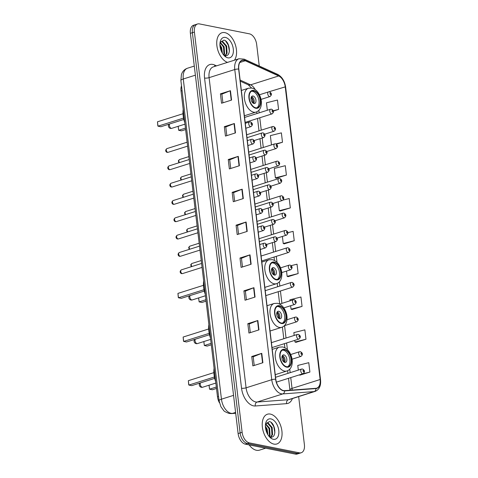 <?xml version="1.0" encoding="UTF-8"?>
<svg xmlns="http://www.w3.org/2000/svg" width="478" height="478" viewBox="0 0 478 478"><rect width="100%" height="100%" fill="white"/><g stroke="black" fill="none" stroke-linecap="round" stroke-linejoin="round"><path stroke-width="0.72" d="M272.012 347.572A2.438 1.434 72.5 0 0 272.078 347.554L298.911 339.069A2.438 1.434 -107.5 0 1 298.457 339.087A2.438 1.434 -107.5 0 1 296.713 336.811A2.438 1.434 -107.5 0 1 297.441 334.421L298.397 334.367C300.781 335.777 300.955 337.343 298.911 339.069M265.816 295.607A2.438 1.434 72.5 0 0 265.882 295.589L292.715 287.105A2.438 1.434 -107.5 0 1 292.255 287.123A2.438 1.434 -107.5 0 1 290.516 284.84A2.438 1.434 -107.5 0 1 291.245 282.45L292.201 282.402C294.585 283.807 294.759 285.378 292.715 287.105M261.687 260.964A2.438 1.434 72.5 0 0 261.753 260.946L288.581 252.456A2.438 1.434 -107.5 0 1 288.126 252.48A2.438 1.434 -107.5 0 1 286.382 250.197A2.438 1.434 -107.5 0 1 287.111 247.807L288.073 247.759C290.457 249.163 290.624 250.729 288.581 252.456M245.16 122.386A2.438 1.434 72.5 0 0 245.226 122.368L272.06 113.883A2.438 1.434 -107.5 0 1 271.6 113.901A2.438 1.434 -107.5 0 1 269.861 111.619A2.438 1.434 -107.5 0 1 270.59 109.229L271.546 109.181C273.93 110.585 274.103 112.157 272.06 113.883M219.42 402.733A9.751 5.73 -107.5 0 1 217.49 396.794L181.025 91.005A9.751 5.73 -107.5 0 1 181.509 85.795M259.243 66L256.668 44.442A9.751 5.73 72.5 0 0 249.444 33.848L199.386 23.9A9.751 5.73 72.5 0 0 197.563 23.984L193.548 25.25A9.751 5.73 72.5 0 0 190.387 33.335L238.11 433.558A9.751 5.73 72.5 0 0 245.334 444.152L295.398 454.1A9.751 5.73 72.5 0 0 297.22 454.016L299.222 453.383A9.751 5.73 72.5 0 1 297.4 453.467A9.751 5.73 72.5 0 0 299.222 453.383L301.23 452.75A9.751 5.73 72.5 0 0 304.396 444.665L298.66 396.591M197.563 23.984A9.751 5.73 72.5 0 0 194.397 32.068L242.119 432.291A9.751 5.73 72.5 0 0 249.343 442.885L247.341 443.518L297.4 453.467L247.341 443.518A9.751 5.73 72.5 0 1 240.117 432.925A9.751 5.73 72.5 0 0 247.341 443.518L245.334 444.152M194.397 32.068L192.395 32.701L240.117 432.925L192.395 32.701A9.751 5.73 72.5 0 1 195.556 24.617A9.751 5.73 72.5 0 0 192.395 32.701L190.387 33.335M273.93 444.104A15.607 9.172 72.5 0 0 276.846 443.972A15.607 9.172 72.5 0 0 281.512 428.676A15.607 9.172 72.5 0 0 270.351 414.085A15.607 9.172 72.5 0 0 267.435 414.217A15.607 9.172 72.5 0 0 262.769 429.513A15.607 9.172 72.5 0 0 273.93 444.104A15.607 9.172 72.5 0 0 276.846 443.972A15.607 9.172 72.5 0 0 281.512 428.676A15.607 9.172 72.5 0 0 270.351 414.085A15.607 9.172 72.5 0 0 267.435 414.217A15.607 9.172 72.5 0 0 262.769 429.513A15.607 9.172 72.5 0 0 273.93 444.104M234.447 60.186A15.607 9.172 72.5 0 0 235.164 44.155A15.607 9.172 72.5 0 0 224.863 32.623A15.607 9.172 72.5 0 0 221.947 32.755A15.607 9.172 72.5 0 0 217.137 47.322A15.607 9.172 72.5 0 0 227.498 62.385A15.607 9.172 72.5 0 1 217.137 47.322A15.607 9.172 72.5 0 1 221.947 32.755A15.607 9.172 72.5 0 1 224.863 32.623A15.607 9.172 72.5 0 1 235.164 44.155A15.607 9.172 72.5 0 1 234.447 60.186M283.496 390.568A10.402 6.112 -107.5 0 1 275.794 379.269L238.809 69.095A10.402 6.112 -107.5 0 1 242.185 60.473A10.402 6.112 -107.5 0 1 245.274 60.76L278.68 75.954A10.402 6.112 -107.5 0 1 285.235 86.877L320.129 379.52A10.402 6.112 -107.5 0 1 316.753 388.142A10.402 6.112 -107.5 0 1 315.922 388.303L284.613 390.64A10.402 6.112 -107.5 0 1 283.496 390.568M283.526 390.819A10.665 6.268 72.5 0 0 284.667 390.89L315.982 388.554A10.665 6.268 72.5 0 0 320.29 379.55L285.396 86.912A10.665 6.268 72.5 0 0 278.674 75.715L245.274 60.521A10.665 6.268 72.5 0 0 238.642 69.065L275.627 379.233A10.665 6.268 72.5 0 0 283.526 390.819M222.909 102.812L221.876 94.124L230.127 90.808A2.599 0.645 -6.8 0 1 230.45 90.695L220.418 93.861L221.535 103.242L231.567 100.069L230.45 90.695M221.876 94.154L220.418 93.861M226.823 135.638L225.789 126.957L234.041 123.635A2.599 0.645 -6.8 0 1 234.363 123.521L224.331 126.694L225.455 136.075L235.481 132.902L234.363 123.521M225.789 126.987L224.331 126.694M228.251 159.527L229.709 159.813L237.954 156.467A2.599 0.645 -6.8 0 1 238.277 156.354L228.251 159.527L229.368 168.907L239.4 165.735L238.277 156.354M234.65 201.304L233.617 192.616L241.868 189.3A2.599 0.645 -6.8 0 1 242.197 189.186L232.165 192.353L233.282 201.734L243.314 198.561L242.197 189.186M233.623 192.646L232.165 192.353M254.224 365.455L253.191 356.773L261.442 353.451A2.599 0.645 -6.8 0 1 261.771 353.338L251.739 356.51L252.856 365.891L262.888 362.718L261.771 353.338M253.197 356.797L251.739 356.51M250.311 332.628L249.277 323.941L257.528 320.624A2.599 0.645 -6.8 0 1 257.851 320.505L247.825 323.678L248.942 333.058L258.974 329.886L257.851 320.505M249.283 323.97L247.825 323.678M246.397 299.796L245.363 291.114L253.615 287.792A2.599 0.645 -6.8 0 1 253.938 287.678L243.905 290.851L245.029 300.226L255.055 297.059L253.938 287.678M245.363 291.138L243.905 290.851M242.483 266.963L241.45 258.281L249.701 254.959A2.599 0.645 -6.8 0 1 250.024 254.846L239.992 258.018L241.109 267.399L251.141 264.226L250.024 254.846M241.45 258.305L239.992 258.018M238.57 234.136L237.53 225.449L245.788 222.133A2.599 0.645 -6.8 0 1 246.11 222.013L236.078 225.186L237.196 234.567L247.228 231.394L246.11 222.013M237.536 225.479L236.078 225.186M249.343 442.885L299.407 452.833A9.751 5.73 72.5 0 0 301.23 452.75M276.368 178.18L286.406 175.073L285.288 165.693L274.282 168.465L275.4 177.846L276.475 178.216M276.451 144.153L282.492 142.247L281.375 132.866L270.363 135.638L271.468 144.906M273.368 111.063L278.578 109.414L277.461 100.033L266.449 102.806L267.339 110.257M288.115 276.672L298.153 273.565L297.035 264.185L291.21 265.654M292.028 309.499L302.066 306.398L300.949 297.017L289.937 299.79L290.062 300.805M295.942 342.332L305.98 339.231L304.862 329.85L293.856 332.622L294.191 335.448M299.855 375.164L309.899 372.057L308.776 362.677L297.77 365.449L298.32 370.091M280.281 211.007L290.325 207.906L289.202 198.525L283.125 200.055M284.201 243.84L294.239 240.739L293.122 231.358L287.899 232.672M229.703 159.789L230.737 168.471M282.384 236.443L283.227 243.511L284.308 243.876M294.239 240.739L283.227 243.511M286.519 271.086L287.141 276.338L288.222 276.708M298.153 273.565L287.141 276.338M290.648 305.729L291.06 309.17L292.136 309.541M302.066 306.398L291.06 309.17M294.777 340.378L294.974 342.003L296.049 342.368M305.98 339.231L294.974 342.003M299.186 374.931L299.963 375.2M309.899 372.057L301.911 374.071M278.256 201.8L279.313 210.679L280.389 211.049M290.325 207.906L279.313 210.679M286.406 175.073L275.4 177.846M282.492 142.247L275.937 143.896M278.578 109.414L273.267 110.753M249.163 444.91A16.252 9.554 72.5 0 0 256.453 450.282A16.252 9.554 72.5 0 0 259.488 450.145L265.666 448.191M265.398 426.125L267.136 429.065L267.901 434.741M265.445 427.213L266.509 429.262L267.357 433.773L266.264 428.951L265.451 427.284M265.792 423.849L269.64 428.27L270.064 435.47L269.532 436.629M265.559 424.195L269.012 428.467L269.443 435.667L269.138 436.408M265.499 424.297L266.909 423.042L268.164 423.018L272.149 427.475L272.574 434.675L270.936 437.035M266.605 423.167L267.537 423.215L271.522 427.679L271.946 434.878L270.62 436.988M269.03 436.342A7.349 4.32 72.5 0 0 270.476 436.958C277.264 438.804 275.459 422.588 269.467 421.578L265.69 423.753M273.356 439.294A10.6 6.232 72.5 0 0 278.776 430.415A10.6 6.232 72.5 0 0 270.924 418.901A10.6 6.232 72.5 0 0 265.625 423.514A10.6 6.232 72.5 0 0 270.022 437.406A10.6 6.232 72.5 0 0 273.356 439.294M269.58 436.97L271.217 437.973L269.484 436.862M271.068 422.427L273.786 426.573L274.886 432.715M270.231 425.295L271.277 427.368L272.37 432.196M267.722 426.089L268.773 428.157L269.861 432.99M286.639 366.698A8.777 5.156 72.5 0 0 288.282 366.626A8.777 5.156 72.5 0 0 290.905 358.022A8.777 5.156 72.5 0 0 284.625 349.812A8.777 5.156 72.5 0 0 282.988 349.89A8.777 5.156 72.5 0 0 280.365 358.494A8.777 5.156 72.5 0 0 286.639 366.698M287.631 366.757A8.777 5.156 72.5 0 0 289.525 357.879A8.777 5.156 72.5 0 0 283.376 350.213A8.777 5.156 72.5 0 0 282.384 350.153M214.078 368.191A19.018 11.179 72.5 0 0 215.686 381.671M214.7 378.373L191.72 385.638L188.87 385.071L188.702 384.688L188.35 380.697L188.87 385.071L214.395 376.999M188.35 380.697L213.869 372.625M209.071 385.196L209.549 389.182L216.325 387.037M209.017 385.214L209.549 389.182L212.393 389.749L216.498 388.453M284.828 362.408A3.902 2.294 72.5 0 0 285.557 362.372A3.902 2.294 72.5 0 0 286.722 358.548A3.902 2.294 72.5 0 0 283.932 354.903A3.902 2.294 72.5 0 0 283.203 354.933A3.902 2.294 72.5 0 0 282.038 358.757A3.902 2.294 72.5 0 0 284.828 362.408M284.577 362.336A3.902 2.294 72.5 0 0 284.81 358.518A3.902 2.294 72.5 0 0 282.426 355.524M282.181 355.961A5.204 3.059 -107.5 0 1 284.129 362.121M282.02 356.439A4.553 2.677 -107.5 0 1 283.723 361.822M281.434 323.05A8.777 5.156 72.5 0 0 283.078 322.979A8.777 5.156 72.5 0 0 285.701 314.375A8.777 5.156 72.5 0 0 279.421 306.165A8.777 5.156 72.5 0 0 277.784 306.237A8.777 5.156 72.5 0 0 275.161 314.841A8.777 5.156 72.5 0 0 281.434 323.05M282.426 323.11A8.777 5.156 72.5 0 0 284.32 314.225A8.777 5.156 72.5 0 0 278.166 306.565A8.777 5.156 72.5 0 0 277.174 306.506M208.874 324.544A19.018 11.179 72.5 0 0 210.481 338.024M209.495 334.725L186.516 341.991L183.666 341.423L183.498 341.035L183.146 337.044L183.666 341.423L209.191 333.351M183.146 337.044L208.665 328.978M203.867 341.549L204.345 345.534L211.121 343.389M203.813 341.567L204.345 345.534L207.189 346.096L211.288 344.799M279.624 318.754A3.902 2.294 72.5 0 0 280.353 318.724A3.902 2.294 72.5 0 0 281.518 314.9A3.902 2.294 72.5 0 0 278.728 311.25A3.902 2.294 72.5 0 0 277.999 311.286A3.902 2.294 72.5 0 0 276.834 315.11A3.902 2.294 72.5 0 0 279.624 318.754M279.373 318.689A3.902 2.294 72.5 0 0 279.606 314.871A3.902 2.294 72.5 0 0 277.222 311.877M276.977 312.313A5.204 3.059 -107.5 0 1 278.925 318.473M276.816 312.791A4.553 2.677 -107.5 0 1 278.519 318.175M276.23 279.403A8.777 5.156 72.5 0 0 277.873 279.325A8.777 5.156 72.5 0 0 280.496 270.721A8.777 5.156 72.5 0 0 274.217 262.518A8.777 5.156 72.5 0 0 272.579 262.589A8.777 5.156 72.5 0 0 269.951 271.193A8.777 5.156 72.5 0 0 276.23 279.403M277.222 279.457A8.777 5.156 72.5 0 0 279.11 270.578A8.777 5.156 72.5 0 0 272.962 262.912A8.777 5.156 72.5 0 0 271.97 262.858M203.67 280.897A19.018 11.179 72.5 0 0 205.277 294.376M204.291 291.072L181.311 298.338L178.461 297.776L178.294 297.388L177.941 293.396L178.461 297.776L203.987 289.704M177.941 293.396L203.461 285.324M198.663 297.902L199.135 301.881L205.916 299.742M198.603 297.919L199.135 301.881L201.985 302.449L206.084 301.152M274.42 275.107A3.902 2.294 72.5 0 0 275.149 275.077A3.902 2.294 72.5 0 0 276.314 271.253A3.902 2.294 72.5 0 0 273.524 267.602A3.902 2.294 72.5 0 0 272.795 267.638A3.902 2.294 72.5 0 0 271.629 271.462A3.902 2.294 72.5 0 0 274.42 275.107M274.169 275.041A3.902 2.294 72.5 0 0 274.402 271.217A3.902 2.294 72.5 0 0 272.018 268.224M271.773 268.666A5.204 3.059 -107.5 0 1 273.721 274.82M271.612 269.144A4.553 2.677 -107.5 0 1 273.314 274.521M255.772 107.807A8.777 5.156 72.5 0 0 257.409 107.735A8.777 5.156 72.5 0 0 260.032 99.131A8.777 5.156 72.5 0 0 253.758 90.922A8.777 5.156 72.5 0 0 252.115 90.993A8.777 5.156 72.5 0 0 249.492 99.597A8.777 5.156 72.5 0 0 255.772 107.807M256.764 107.861A8.777 5.156 72.5 0 0 258.652 98.982A8.777 5.156 72.5 0 0 252.504 91.316A8.777 5.156 72.5 0 0 251.512 91.262M183.211 109.301A19.018 11.179 72.5 0 0 184.819 122.78M183.827 119.476L160.847 126.748L157.997 126.18L157.83 125.792L157.477 121.8L157.997 126.18L183.528 118.108M157.477 121.8L183.002 113.728M178.198 126.306L178.676 130.285L185.458 128.146M178.145 126.323L178.676 130.285L181.526 130.853L185.625 129.556M253.955 103.511A3.902 2.294 72.5 0 0 254.684 103.481A3.902 2.294 72.5 0 0 255.85 99.657A3.902 2.294 72.5 0 0 253.059 96.006A3.902 2.294 72.5 0 0 252.33 96.042A3.902 2.294 72.5 0 0 251.165 99.866A3.902 2.294 72.5 0 0 253.955 103.511M253.71 103.445A3.902 2.294 72.5 0 0 253.938 99.621A3.902 2.294 72.5 0 0 251.553 96.634M251.309 97.07A5.204 3.059 -107.5 0 1 253.256 103.23M251.147 97.548A4.553 2.677 -107.5 0 1 252.85 102.925M219.91 44.663L221.649 47.603L222.413 53.279M219.958 45.751L221.021 47.8L221.87 52.311L220.776 47.489L219.964 45.822M220.304 42.387L224.158 46.808L224.582 54.008L224.045 55.167M220.071 42.733L223.531 47.005L223.955 54.205L223.65 54.946M220.011 42.835L221.422 41.58L222.676 41.556L226.662 46.013L227.086 53.213L225.449 55.573M221.117 41.706L222.049 41.753L226.034 46.217L226.458 53.417L225.138 55.526M223.549 54.88A7.349 4.32 72.5 0 0 224.989 55.496C231.782 57.342 229.978 41.126 223.979 40.116L220.203 42.291M227.869 57.832A10.6 6.232 72.5 0 0 233.288 48.953A10.6 6.232 72.5 0 0 225.437 37.439A10.6 6.232 72.5 0 0 220.143 42.052A10.6 6.232 72.5 0 0 224.535 55.944A10.6 6.232 72.5 0 0 227.869 57.832M224.092 55.508L225.73 56.512L223.997 55.4M225.586 40.965L228.299 45.111L229.398 51.254M224.744 43.833L225.789 45.906L226.883 50.734M222.234 44.627L223.286 46.695L224.373 51.528M218.554 396.453L217.49 396.794M182.088 90.671L181.025 91.005M195.377 75.177L183.271 79.001A6.501 1.619 173.2 0 0 180.887 80.579L181.413 74.526L182.034 73.003C183.229 70.648 185.046 69.053 187.496 68.223A13.002 7.642 72.5 0 0 183.271 79.001L221.451 399.184A13.002 7.642 72.5 0 0 231.083 413.303A13.002 7.642 72.5 0 0 232.475 413.398L235.588 412.412M233.557 395.354L221.451 399.184A6.501 1.619 173.2 0 0 219.067 400.761L180.887 80.579M295.398 454.1L299.407 452.833M238.11 433.558L242.119 432.291M235.69 413.273L231.519 413.584A6.501 5.21 -94.3 0 0 232.475 413.398L235.678 413.159M292.411 398.568A16.252 9.554 -107.5 0 1 286.627 403.647L255.312 405.983A16.252 9.554 -107.5 0 1 241.533 388.214L204.548 78.039A3.25 0.807 173.2 0 0 209.095 77.651L246.08 387.825A13.002 7.642 72.5 0 0 255.712 401.95A13.002 7.642 72.5 0 0 257.098 402.04L288.413 399.704A13.002 7.642 72.5 0 0 289.453 399.506L315.127 391.386A13.002 7.642 -107.5 0 1 314.094 391.584A3.25 2.605 -94.3 0 0 315.982 388.554M204.548 78.039A16.252 9.554 -107.5 0 1 212.859 64.428A16.252 9.554 -107.5 0 1 214.658 65.02L216.51 65.862M213.313 66.872A13.002 7.642 72.5 0 0 209.095 77.651L234.77 69.531A13.002 7.642 -107.5 0 1 238.988 58.752L213.313 66.872M286.627 403.647A3.25 2.605 85.7 0 1 288.413 399.704L314.094 391.584L282.779 393.92A13.002 7.642 -107.5 0 1 281.387 393.83A13.002 7.642 -107.5 0 1 271.755 379.705A3.25 0.807 -6.8 0 1 275.627 379.233M284.667 390.89A3.25 2.605 -94.3 0 1 282.779 393.92L257.098 402.04A3.25 2.605 85.7 0 0 255.312 405.983M315.127 391.386C319.286 389.636 321.091 385.776 320.541 379.813A3.25 0.807 173.2 0 0 320.29 379.55M285.396 86.912A3.25 0.807 -6.8 0 1 285.647 87.175C284.709 81.057 282.032 76.785 277.616 74.359L244.216 59.164L238.988 58.752M278.674 75.715A3.25 2.324 -65.5 0 0 277.616 74.359M245.274 60.521A3.25 2.324 -65.5 0 0 244.216 59.164M238.642 69.065A3.25 0.807 173.2 0 0 234.77 69.531L271.755 379.705L246.08 387.825A3.25 0.807 173.2 0 1 241.533 388.214M214.963 66.352A3.25 2.324 114.5 0 1 214.658 65.02M285.235 86.877L268.522 91.907A2.438 1.434 -107.5 0 0 267.794 94.297A2.438 1.434 -107.5 0 0 269.538 96.58A2.438 1.434 -107.5 0 0 269.992 96.562C272.036 94.835 271.863 93.264 269.478 91.86M255.156 89.553A10.402 6.112 72.5 0 0 250.591 84.839L240.117 80.071M278.68 75.954L250.591 84.839A5.85 4.183 114.5 0 1 248.142 84.749L240.243 81.158M245.274 60.76L239.819 62.487M292.148 390.078A10.402 6.112 72.5 0 0 292.04 388.399L290.755 377.596M320.129 379.52L292.04 388.399A5.85 1.458 173.2 0 0 289.895 389.821L288.521 378.307M290.164 372.673L289.752 369.177M287.421 349.621L286.621 342.953M286.035 338.024L284.559 325.632M281.906 303.381L280.425 290.988M279.839 286.059L279.343 281.883M277.007 262.326L276.296 256.345M275.71 251.416L274.581 241.946M273.643 234.095L272.514 224.624M271.576 216.773L270.446 207.303M269.508 199.451L268.385 189.981M267.447 182.124L266.318 172.66M265.38 164.802L264.25 155.338M263.312 147.481L262.183 138.017M261.251 130.159L259.769 117.767M259.184 112.838L258.879 110.287M245.788 222.133L246.905 231.495M249.701 254.959L250.819 264.328M253.615 287.792L254.732 297.161M257.528 320.624L258.646 329.987M261.442 353.451L262.559 362.82M241.868 189.3L242.985 198.669M237.954 156.467L239.072 165.836M234.041 123.635L235.158 133.004M230.127 90.808L231.244 100.177M284.571 349.346A9.267 5.443 72.5 0 0 279.833 357.108A9.267 5.443 72.5 0 0 286.698 367.17A9.267 5.443 72.5 0 0 291.437 359.408A9.267 5.443 72.5 0 0 284.571 349.346M284.559 371.089A12.518 7.355 -107.5 0 1 275.609 359.384A12.518 7.355 -107.5 0 1 279.355 347.118L282.695 346.95C286.716 348.044 289.614 351.175 291.389 356.343C292.428 359.653 292.548 362.742 291.747 365.61C290.881 368.377 289.268 370.169 286.902 370.982A12.518 7.355 -107.5 0 1 284.559 371.089M215.853 383.051L202.66 387.228A2.599 1.53 -107.5 0 1 202.176 387.246A2.599 1.53 -107.5 0 1 200.246 384.42A2.599 1.53 -107.5 0 1 200.443 382.878M279.367 305.699A9.267 5.443 72.5 0 0 274.629 313.454A9.267 5.443 72.5 0 0 281.494 323.522A9.267 5.443 72.5 0 0 286.226 315.761A9.267 5.443 72.5 0 0 279.367 305.699M279.355 327.442A12.518 7.355 -107.5 0 1 270.405 315.737A12.518 7.355 -107.5 0 1 274.145 303.47L277.491 303.303C281.512 304.396 284.41 307.527 286.185 312.69C287.224 316.006 287.344 319.095 286.543 321.957C285.677 324.723 284.063 326.516 281.697 327.334A12.518 7.355 -107.5 0 1 279.355 327.442M210.649 339.404L197.456 343.574A2.599 1.53 -107.5 0 1 196.972 343.598A2.599 1.53 -107.5 0 1 195.042 340.772A2.599 1.53 -107.5 0 1 195.239 339.231M274.163 262.046A9.267 5.443 72.5 0 0 269.425 269.807A9.267 5.443 72.5 0 0 276.284 279.869A9.267 5.443 72.5 0 0 281.022 272.113A9.267 5.443 72.5 0 0 274.163 262.046M274.151 283.789A12.518 7.355 -107.5 0 1 265.2 272.09A12.518 7.355 -107.5 0 1 268.941 259.817L272.287 259.65C276.308 260.749 279.206 263.874 280.98 269.042C282.02 272.352 282.139 275.442 281.333 278.31C280.472 281.076 278.859 282.868 276.493 283.687A12.518 7.355 -107.5 0 1 274.151 283.789M205.444 295.757L192.252 299.927A2.599 1.53 -107.5 0 1 191.768 299.951A2.599 1.53 -107.5 0 1 189.838 297.125A2.599 1.53 -107.5 0 1 190.035 295.583M253.699 90.45A9.267 5.443 72.5 0 0 248.96 98.211A9.267 5.443 72.5 0 0 255.826 108.273A9.267 5.443 72.5 0 0 260.564 100.517A9.267 5.443 72.5 0 0 253.699 90.45M253.693 112.193A12.518 7.355 -107.5 0 1 244.736 100.494A12.518 7.355 -107.5 0 1 248.482 88.221L251.828 88.06C255.844 89.153 258.741 92.284 260.522 97.446C261.562 100.762 261.681 103.851 260.874 106.713C260.008 109.48 258.395 111.272 256.029 112.091A12.518 7.355 -107.5 0 1 253.693 112.193M184.98 124.161L171.787 128.331A2.599 1.53 -107.5 0 1 171.303 128.355A2.599 1.53 -107.5 0 1 169.379 125.529A2.599 1.53 -107.5 0 1 169.571 123.987M182.202 273.589A1.948 1.147 72.5 0 0 182.566 273.571L181.694 273.619C181.168 273.828 178.706 271.821 181.389 269.849A1.948 1.147 72.5 0 0 180.804 271.761A1.948 1.147 72.5 0 0 182.202 273.589M260.319 249.492L265.463 247.867A2.438 1.434 -107.5 0 1 265.009 247.885A2.438 1.434 -107.5 0 1 263.264 245.602A2.438 1.434 -107.5 0 1 263.993 243.212L259.727 244.563M266.079 245.925A0.813 0.478 72.5 0 0 266.491 245.244A0.813 0.478 72.5 0 0 265.887 244.36A0.813 0.478 72.5 0 0 265.475 245.041A0.813 0.478 72.5 0 0 266.079 245.925M180.134 256.262A1.948 1.147 72.5 0 0 180.499 256.25L179.632 256.298C179.107 256.507 176.639 254.499 179.322 252.527A1.948 1.147 72.5 0 0 178.736 254.439A1.948 1.147 72.5 0 0 180.134 256.262M258.251 232.171L263.396 230.539A2.438 1.434 -107.5 0 1 262.942 230.563A2.438 1.434 -107.5 0 1 261.197 228.281A2.438 1.434 -107.5 0 1 261.926 225.891L257.666 227.241M264.011 228.604A0.813 0.478 72.5 0 0 264.424 227.922A0.813 0.478 72.5 0 0 263.826 227.038A0.813 0.478 72.5 0 0 263.408 227.719A0.813 0.478 72.5 0 0 264.011 228.604M178.067 238.94A1.948 1.147 72.5 0 0 178.431 238.928L177.565 238.976C177.039 239.185 174.572 237.178 177.254 235.206A1.948 1.147 72.5 0 0 176.675 237.118A1.948 1.147 72.5 0 0 178.067 238.94M256.184 214.849L261.335 213.218A2.438 1.434 -107.5 0 1 260.88 213.242A2.438 1.434 -107.5 0 1 259.136 210.959A2.438 1.434 -107.5 0 1 259.865 208.569L255.599 209.92M261.944 211.282A0.813 0.478 72.5 0 0 262.362 210.601A0.813 0.478 72.5 0 0 261.759 209.717A0.813 0.478 72.5 0 0 261.341 210.398A0.813 0.478 72.5 0 0 261.944 211.282M176 221.619A1.948 1.147 72.5 0 0 176.364 221.607L175.498 221.649C174.972 221.864 172.51 219.856 175.193 217.884A1.948 1.147 72.5 0 0 174.607 219.796A1.948 1.147 72.5 0 0 176 221.619M254.123 197.528L259.267 195.896A2.438 1.434 -107.5 0 1 258.813 195.92A2.438 1.434 -107.5 0 1 257.068 193.638A2.438 1.434 -107.5 0 1 257.797 191.248L253.531 192.598M259.877 193.96A0.813 0.478 72.5 0 0 260.295 193.279A0.813 0.478 72.5 0 0 259.691 192.395A0.813 0.478 72.5 0 0 259.279 193.076A0.813 0.478 72.5 0 0 259.877 193.96M173.938 204.297A1.948 1.147 72.5 0 0 174.303 204.279L173.436 204.327C172.911 204.542 170.443 202.535 173.126 200.563A1.948 1.147 72.5 0 0 172.54 202.475A1.948 1.147 72.5 0 0 173.938 204.297M252.055 180.206L257.2 178.575A2.438 1.434 -107.5 0 1 256.746 178.599A2.438 1.434 -107.5 0 1 255.001 176.316A2.438 1.434 -107.5 0 1 255.73 173.926L251.47 175.277M257.815 176.639A0.813 0.478 72.5 0 0 258.228 175.958A0.813 0.478 72.5 0 0 257.63 175.073A0.813 0.478 72.5 0 0 257.212 175.755A0.813 0.478 72.5 0 0 257.815 176.639M171.871 186.976A1.948 1.147 72.5 0 0 172.235 186.958L171.369 187.006C170.843 187.221 168.376 185.213 171.058 183.241A1.948 1.147 72.5 0 0 170.479 185.153A1.948 1.147 72.5 0 0 171.871 186.976M249.988 162.879L255.138 161.253A2.438 1.434 -107.5 0 1 254.678 161.271A2.438 1.434 -107.5 0 1 252.94 158.995A2.438 1.434 -107.5 0 1 253.669 156.605L249.402 157.955M255.748 159.311A0.813 0.478 72.5 0 0 256.166 158.636A0.813 0.478 72.5 0 0 255.563 157.752A0.813 0.478 72.5 0 0 255.144 158.433A0.813 0.478 72.5 0 0 255.748 159.311M169.804 169.654A1.948 1.147 72.5 0 0 170.168 169.636L169.302 169.684C168.776 169.899 166.314 167.892 168.991 165.92A1.948 1.147 72.5 0 0 168.411 167.832A1.948 1.147 72.5 0 0 169.804 169.654M247.927 145.557L253.071 143.932A2.438 1.434 -107.5 0 1 252.617 143.95A2.438 1.434 -107.5 0 1 250.872 141.673A2.438 1.434 -107.5 0 1 251.601 139.283L247.335 140.628M253.681 141.99A0.813 0.478 72.5 0 0 254.099 141.309A0.813 0.478 72.5 0 0 253.495 140.43A0.813 0.478 72.5 0 0 253.083 141.112A0.813 0.478 72.5 0 0 253.681 141.99M167.742 152.333A1.948 1.147 72.5 0 0 168.107 152.315L167.234 152.363C166.714 152.578 164.247 150.57 166.93 148.598A1.948 1.147 72.5 0 0 166.344 150.51A1.948 1.147 72.5 0 0 167.742 152.333M245.859 128.235L251.004 126.61A2.438 1.434 -107.5 0 1 250.55 126.628A2.438 1.434 -107.5 0 1 248.805 124.352A2.438 1.434 -107.5 0 1 249.534 121.962L245.274 123.306M251.619 124.668A0.813 0.478 72.5 0 0 252.031 123.987A0.813 0.478 72.5 0 0 251.428 123.109A0.813 0.478 72.5 0 0 251.016 123.784A0.813 0.478 72.5 0 0 251.619 124.668M191.266 266.73L190.746 264.692L191.911 263.486A1.948 1.147 72.5 0 0 191.827 266.551M275.537 241.521A2.438 1.434 -107.5 0 1 273.792 239.239A2.438 1.434 -107.5 0 1 274.521 236.849L275.477 236.801C277.861 238.205 278.035 239.777 275.991 241.498A2.438 1.434 -107.5 0 1 275.537 241.521M276.415 237.996A0.813 0.478 72.5 0 0 276.003 238.677A0.813 0.478 72.5 0 0 276.601 239.562A0.813 0.478 72.5 0 0 277.019 238.881A0.813 0.478 72.5 0 0 276.415 237.996M189.198 249.402L188.685 247.371L189.85 246.164A1.948 1.147 72.5 0 0 189.766 249.223M273.47 224.2A2.438 1.434 -107.5 0 1 271.725 221.917A2.438 1.434 -107.5 0 1 272.454 219.527L273.416 219.48C275.8 220.884 275.967 222.449 273.924 224.176A2.438 1.434 -107.5 0 1 273.47 224.2M274.348 220.675A0.813 0.478 72.5 0 0 273.936 221.356A0.813 0.478 72.5 0 0 274.539 222.24A0.813 0.478 72.5 0 0 274.952 221.559A0.813 0.478 72.5 0 0 274.348 220.675M187.131 232.081L186.617 230.049L187.782 228.843A1.948 1.147 72.5 0 0 187.699 231.902M271.402 206.878A2.438 1.434 -107.5 0 1 269.658 204.596A2.438 1.434 -107.5 0 1 270.387 202.206L271.349 202.152C273.733 203.562 273.9 205.128 271.857 206.855A2.438 1.434 -107.5 0 1 271.402 206.878M272.287 203.353A0.813 0.478 72.5 0 0 271.868 204.034A0.813 0.478 72.5 0 0 272.472 204.919A0.813 0.478 72.5 0 0 272.884 204.237A0.813 0.478 72.5 0 0 272.287 203.353M185.07 214.759L184.55 212.728L185.715 211.521A1.948 1.147 72.5 0 0 185.631 214.58M269.341 189.557A2.438 1.434 -107.5 0 1 267.596 187.274A2.438 1.434 -107.5 0 1 268.325 184.884L269.281 184.831C271.665 186.241 271.839 187.806 269.795 189.533A2.438 1.434 -107.5 0 1 269.341 189.557M270.219 186.032A0.813 0.478 72.5 0 0 269.801 186.713A0.813 0.478 72.5 0 0 270.405 187.591A0.813 0.478 72.5 0 0 270.823 186.916A0.813 0.478 72.5 0 0 270.219 186.032M183.002 197.438L182.488 195.406L183.654 194.199A1.948 1.147 72.5 0 0 183.564 197.259M267.274 172.229A2.438 1.434 -107.5 0 1 265.529 169.953A2.438 1.434 -107.5 0 1 266.258 167.563L267.214 167.509C269.604 168.919 269.771 170.485 267.728 172.211A2.438 1.434 -107.5 0 1 267.274 172.229M268.152 168.71A0.813 0.478 72.5 0 0 267.74 169.391A0.813 0.478 72.5 0 0 268.337 170.27A0.813 0.478 72.5 0 0 268.756 169.588A0.813 0.478 72.5 0 0 268.152 168.71M180.935 180.116L180.421 178.085L181.586 176.878A1.948 1.147 72.5 0 0 181.503 179.937M265.206 154.908A2.438 1.434 -107.5 0 1 263.462 152.631A2.438 1.434 -107.5 0 1 264.191 150.241L265.153 150.188C267.537 151.598 267.704 153.163 265.66 154.89A2.438 1.434 -107.5 0 1 265.206 154.908M266.091 151.389A0.813 0.478 72.5 0 0 265.672 152.07A0.813 0.478 72.5 0 0 266.276 152.948A0.813 0.478 72.5 0 0 266.688 152.267A0.813 0.478 72.5 0 0 266.091 151.389M178.868 162.795L178.354 160.763L179.519 159.556A1.948 1.147 72.5 0 0 179.435 162.616M263.139 137.586A2.438 1.434 -107.5 0 1 261.4 135.31A2.438 1.434 -107.5 0 1 262.129 132.92L263.085 132.866C265.469 134.276 265.643 135.842 263.599 137.568A2.438 1.434 -107.5 0 1 263.139 137.586M264.023 134.067A0.813 0.478 72.5 0 0 263.605 134.742A0.813 0.478 72.5 0 0 264.209 135.627A0.813 0.478 72.5 0 0 264.627 134.945A0.813 0.478 72.5 0 0 264.023 134.067M302.586 373.736A2.438 1.434 -107.5 0 1 300.841 371.454A2.438 1.434 -107.5 0 1 301.57 369.064L302.532 369.01C304.916 370.42 305.084 371.986 303.04 373.712A2.438 1.434 -107.5 0 1 302.586 373.736M303.464 370.211A0.813 0.478 72.5 0 0 303.052 370.892A0.813 0.478 72.5 0 0 303.655 371.77A0.813 0.478 72.5 0 0 304.068 371.095A0.813 0.478 72.5 0 0 303.464 370.211M300.519 356.409A2.438 1.434 -107.5 0 1 298.774 354.132A2.438 1.434 -107.5 0 1 299.503 351.742L300.465 351.689C302.849 353.099 303.016 354.664 300.973 356.391A2.438 1.434 -107.5 0 1 300.519 356.409M301.403 352.889A0.813 0.478 72.5 0 0 300.985 353.571A0.813 0.478 72.5 0 0 301.588 354.449A0.813 0.478 72.5 0 0 302 353.768A0.813 0.478 72.5 0 0 301.403 352.889M299.336 335.568A0.813 0.478 72.5 0 0 298.917 336.249A0.813 0.478 72.5 0 0 299.521 337.127A0.813 0.478 72.5 0 0 299.939 336.446A0.813 0.478 72.5 0 0 299.336 335.568M296.39 321.766A2.438 1.434 -107.5 0 1 294.645 319.489A2.438 1.434 -107.5 0 1 295.374 317.099L296.33 317.045C298.72 318.456 298.887 320.021 296.844 321.748A2.438 1.434 -107.5 0 1 296.39 321.766M297.268 318.246A0.813 0.478 72.5 0 0 296.856 318.922A0.813 0.478 72.5 0 0 297.453 319.806A0.813 0.478 72.5 0 0 297.872 319.125A0.813 0.478 72.5 0 0 297.268 318.246M294.323 304.444A2.438 1.434 -107.5 0 1 292.578 302.168A2.438 1.434 -107.5 0 1 293.307 299.778L294.269 299.724C296.653 301.134 296.82 302.699 294.777 304.426A2.438 1.434 -107.5 0 1 294.323 304.444M295.207 300.919A0.813 0.478 72.5 0 0 294.789 301.6A0.813 0.478 72.5 0 0 295.392 302.484A0.813 0.478 72.5 0 0 295.804 301.803A0.813 0.478 72.5 0 0 295.207 300.919M293.139 283.597A0.813 0.478 72.5 0 0 292.721 284.279A0.813 0.478 72.5 0 0 293.325 285.163A0.813 0.478 72.5 0 0 293.743 284.482A0.813 0.478 72.5 0 0 293.139 283.597M290.194 269.801A2.438 1.434 -107.5 0 1 288.449 267.519A2.438 1.434 -107.5 0 1 289.178 265.129L290.134 265.081C292.518 266.485 292.691 268.056 290.648 269.783A2.438 1.434 -107.5 0 1 290.194 269.801M291.072 266.276A0.813 0.478 72.5 0 0 290.66 266.957A0.813 0.478 72.5 0 0 291.257 267.841A0.813 0.478 72.5 0 0 291.676 267.16A0.813 0.478 72.5 0 0 291.072 266.276M289.011 248.954A0.813 0.478 72.5 0 0 288.593 249.636A0.813 0.478 72.5 0 0 289.196 250.52A0.813 0.478 72.5 0 0 289.608 249.839A0.813 0.478 72.5 0 0 289.011 248.954M286.059 235.158A2.438 1.434 -107.5 0 1 284.32 232.876A2.438 1.434 -107.5 0 1 285.049 230.486L286.005 230.438C288.389 231.842 288.563 233.407 286.519 235.134A2.438 1.434 -107.5 0 1 286.059 235.158M286.943 231.633A0.813 0.478 72.5 0 0 286.525 232.314A0.813 0.478 72.5 0 0 287.129 233.198A0.813 0.478 72.5 0 0 287.547 232.517A0.813 0.478 72.5 0 0 286.943 231.633M283.998 217.837A2.438 1.434 -107.5 0 1 282.253 215.554A2.438 1.434 -107.5 0 1 282.982 213.164L283.938 213.11C286.322 214.52 286.495 216.086 284.452 217.813A2.438 1.434 -107.5 0 1 283.998 217.837M284.876 214.311A0.813 0.478 72.5 0 0 284.464 214.992A0.813 0.478 72.5 0 0 285.061 215.877A0.813 0.478 72.5 0 0 285.48 215.196A0.813 0.478 72.5 0 0 284.876 214.311M281.93 200.515A2.438 1.434 -107.5 0 1 280.186 198.233A2.438 1.434 -107.5 0 1 280.915 195.843L281.877 195.789C284.261 197.199 284.428 198.764 282.384 200.491A2.438 1.434 -107.5 0 1 281.93 200.515M282.809 196.99A0.813 0.478 72.5 0 0 282.396 197.671A0.813 0.478 72.5 0 0 283 198.549A0.813 0.478 72.5 0 0 283.412 197.874A0.813 0.478 72.5 0 0 282.809 196.99M279.863 183.188A2.438 1.434 -107.5 0 1 278.118 180.911A2.438 1.434 -107.5 0 1 278.847 178.521L279.809 178.467C282.193 179.877 282.361 181.443 280.323 183.17A2.438 1.434 -107.5 0 1 279.863 183.188M280.747 179.668A0.813 0.478 72.5 0 0 280.329 180.349A0.813 0.478 72.5 0 0 280.933 181.228A0.813 0.478 72.5 0 0 281.345 180.547A0.813 0.478 72.5 0 0 280.747 179.668M277.802 165.866A2.438 1.434 -107.5 0 1 276.057 163.59A2.438 1.434 -107.5 0 1 276.786 161.2L277.742 161.146C280.126 162.556 280.299 164.121 278.256 165.848A2.438 1.434 -107.5 0 1 277.802 165.866M278.68 162.347A0.813 0.478 72.5 0 0 278.262 163.028A0.813 0.478 72.5 0 0 278.865 163.906A0.813 0.478 72.5 0 0 279.283 163.225A0.813 0.478 72.5 0 0 278.68 162.347M275.734 148.544A2.438 1.434 -107.5 0 1 273.99 146.268A2.438 1.434 -107.5 0 1 274.719 143.878L275.681 143.824C278.065 145.234 278.232 146.8 276.188 148.527A2.438 1.434 -107.5 0 1 275.734 148.544M276.613 145.025A0.813 0.478 72.5 0 0 276.2 145.7A0.813 0.478 72.5 0 0 276.804 146.585A0.813 0.478 72.5 0 0 277.216 145.904A0.813 0.478 72.5 0 0 276.613 145.025M273.667 131.223A2.438 1.434 -107.5 0 1 271.922 128.946A2.438 1.434 -107.5 0 1 272.651 126.556L273.613 126.503C275.997 127.913 276.165 129.478 274.121 131.205A2.438 1.434 -107.5 0 1 273.667 131.223M274.551 127.698A0.813 0.478 72.5 0 0 274.133 128.379A0.813 0.478 72.5 0 0 274.736 129.263A0.813 0.478 72.5 0 0 275.149 128.582A0.813 0.478 72.5 0 0 274.551 127.698M272.484 110.376A0.813 0.478 72.5 0 0 272.066 111.057A0.813 0.478 72.5 0 0 272.669 111.942A0.813 0.478 72.5 0 0 273.087 111.26A0.813 0.478 72.5 0 0 272.484 110.376M270.417 93.055A0.813 0.478 72.5 0 0 270.004 93.736A0.813 0.478 72.5 0 0 270.602 94.62A0.813 0.478 72.5 0 0 271.02 93.939A0.813 0.478 72.5 0 0 270.417 93.055M231.519 413.584L229.07 413.428C225.628 412.126 223.8 411.116 223.596 410.399L220.92 406.73L219.067 400.761M187.496 68.223L194.289 66.072M320.541 379.813L285.647 87.175M289.943 390.239L289.895 389.821M287.935 373.378L287.619 370.713M284.876 347.733L284.392 343.658M283.801 338.735L282.408 327.06M279.672 304.086L278.196 291.694M277.604 286.764L277.204 283.412M274.468 260.432L274.061 257.05M273.476 252.121L272.346 242.651M271.408 234.8L270.279 225.329M269.341 217.478L268.218 208.008M267.28 200.157L266.15 190.686M265.212 182.835L264.083 173.365M263.145 165.513L262.016 156.043M261.084 148.186L259.954 138.722M259.016 130.864L257.54 118.472M256.949 113.543L256.746 111.816M251.589 88.012L248.142 84.749M272.227 349.37L279.355 347.118M275.244 374.668L286.902 370.982M199.906 383.051A2.599 2.599 0 0 0 202.66 387.228M267.023 305.723L274.145 303.47M270.04 331.021L281.697 327.334M194.701 339.404A2.599 2.599 0 0 0 197.456 343.574M261.819 262.069L268.941 259.817M264.836 287.374L276.493 283.687M189.497 295.751A2.599 2.599 0 0 0 192.252 299.927M241.354 90.473L248.482 88.221M244.372 115.778L256.029 112.091M169.033 124.155A2.599 2.599 0 0 0 171.787 128.331M182.566 273.571L202.063 267.405M265.463 247.867C267.507 246.14 267.339 244.569 264.955 243.165L263.993 243.212M181.389 269.849L201.591 263.462M180.499 256.25L199.995 250.084M263.396 230.539C265.439 228.819 265.272 227.247 262.888 225.843L261.926 225.891M179.322 252.527L199.523 246.14M178.431 238.928L197.928 232.762M261.335 213.218C263.378 211.491 263.205 209.926 260.821 208.522L259.865 208.569M177.254 235.206L197.462 228.819M176.364 221.607L195.866 215.435M259.267 195.896C261.311 194.17 261.137 192.604 258.753 191.194L257.797 191.248M175.193 217.884L195.394 211.497M174.303 204.279L193.799 198.113M257.2 178.575C259.243 176.848 259.076 175.283 256.692 173.873L255.73 173.926M173.126 200.563L193.327 194.17M172.235 186.958L191.732 180.792M255.138 161.253C257.182 159.527 257.009 157.961 254.625 156.551L253.669 156.605M171.058 183.241L191.266 176.848M170.168 169.636L189.67 163.47M253.071 143.932C255.115 142.205 254.941 140.64 252.557 139.229L251.601 139.283M168.991 165.92L189.198 159.527M168.107 152.315L187.603 146.149M251.004 126.61C253.047 124.883 252.88 123.318 250.496 121.908L249.534 121.962M166.93 148.598L187.131 142.205M191.911 263.486L201.244 260.534M259.381 241.641L274.521 236.849M266.563 244.479L275.991 241.498M189.85 246.164L199.177 243.212M257.313 224.313L272.454 219.527M264.495 227.158L273.924 224.176M187.782 228.843L197.109 225.891M255.252 206.992L270.387 202.206M262.434 209.836L271.857 206.855M185.715 211.521L195.048 208.569M253.185 189.67L268.325 184.884M260.367 192.514L269.795 189.533M183.654 194.199L192.981 191.248M251.117 172.349L266.258 167.563M258.299 175.193L267.728 172.211M181.586 176.878L190.913 173.926M249.056 155.027L264.191 150.241M256.238 157.871L265.66 154.89M179.519 159.556L188.852 156.605M246.989 137.706L262.129 132.92M254.171 140.55L263.599 137.568M275.555 377.291L301.57 369.064M276.392 382.143L303.04 373.712M290.702 354.527L299.503 351.742M292.07 359.205L300.973 356.391M271.426 342.648L297.441 334.421M286.985 319.752L295.374 317.099M284.392 325.685L296.844 321.748M279.678 304.086L293.307 299.778M283.824 307.892L294.777 304.426M265.23 290.678L291.245 282.45M280.556 267.859L289.178 265.129M281.751 272.591L290.648 269.783M261.096 256.035L287.111 247.807M259.034 238.713L285.049 230.486M277.091 238.116L286.519 235.134M256.967 221.392L282.982 213.164M275.023 220.794L284.452 217.813M254.899 204.07L280.915 195.843M272.962 203.473L282.384 200.491M252.838 186.749L278.847 178.521M270.895 186.151L280.323 183.17M250.771 169.427L276.786 161.2M268.827 168.83L278.256 165.848M248.703 152.106L274.719 143.878M266.76 151.508L276.188 148.527M246.642 134.778L272.651 126.556M264.698 134.187L274.121 131.205M244.575 117.457L270.59 109.229M259.435 94.781L268.522 91.907M261.036 99.394L269.992 96.562"/></g></svg>
